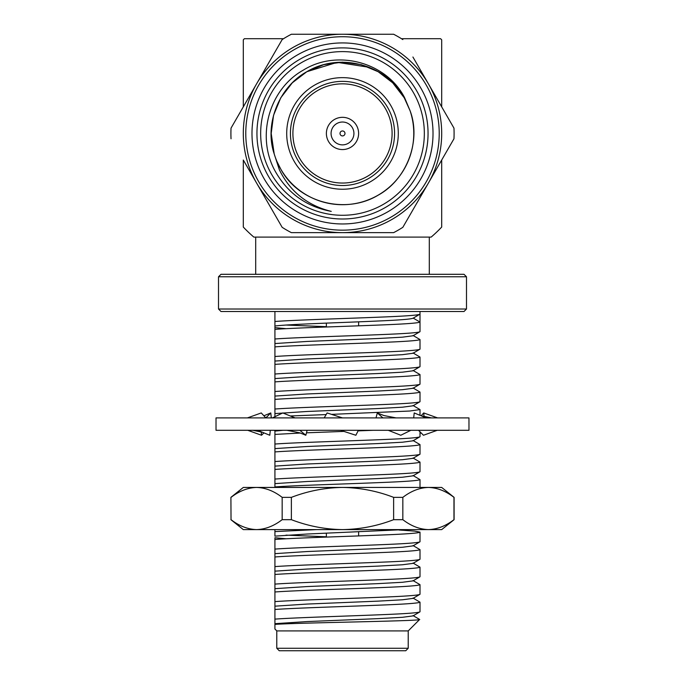 <?xml version="1.0" encoding="UTF-8"?>
<svg xmlns="http://www.w3.org/2000/svg" width="685" height="685" viewBox="0 0 685 685"><rect width="100%" height="100%" fill="white"/><g stroke="black" fill="none" stroke-linecap="round" stroke-linejoin="round"><path stroke-width="1.03" d="M243.303 106.869L243.303 39.833A136.392 136.392 0 0 1 244.374 38.711L283.513 38.711M243.303 160.025L243.303 227.06A136.392 136.392 0 0 0 253.852 237.104L431.148 237.104A136.392 136.392 0 0 0 441.697 227.06L441.697 160.025M441.697 106.869L441.697 39.833A136.392 136.392 0 0 0 440.626 38.711L401.487 38.711M394.577 133.447A52.077 52.077 0 0 1 342.5 185.524A52.077 52.077 0 0 1 290.423 133.447A52.077 52.077 0 0 1 342.5 81.369A52.077 52.077 0 0 1 394.577 133.447M392.094 133.447A49.594 49.594 0 0 1 342.5 183.041A49.594 49.594 0 0 1 292.906 133.447A49.594 49.594 0 0 1 342.5 83.844A49.594 49.594 0 0 1 392.094 133.447M286.707 133.447A55.793 55.793 0 0 1 342.5 77.645A55.793 55.793 0 0 1 398.293 133.447A55.793 55.793 0 0 1 342.5 189.24A55.793 55.793 0 0 1 286.707 133.447M333.595 146.881A16.123 16.123 0 0 1 329.065 124.542A16.123 16.123 0 0 1 351.405 120.003A16.123 16.123 0 0 1 355.935 142.343A16.123 16.123 0 0 1 333.595 146.881M315.109 174.795A49.594 49.594 0 0 1 301.152 106.055A49.594 49.594 0 0 1 369.891 92.098A49.594 49.594 0 0 1 383.848 160.838A49.594 49.594 0 0 1 315.109 174.795M271.628 174.367A81.84 81.84 0 0 0 383.42 204.318A81.84 81.84 0 0 0 413.372 92.526A81.84 81.84 0 0 0 301.58 62.575A81.84 81.84 0 0 0 271.628 174.367M416.591 90.668A85.556 85.556 0 0 1 385.278 207.538A85.556 85.556 0 0 1 268.409 176.225A85.556 85.556 0 0 1 299.722 59.355A85.556 85.556 0 0 1 416.591 90.668M258.742 181.808A96.713 96.713 0 0 1 294.139 49.688A96.713 96.713 0 0 1 426.258 85.086A96.713 96.713 0 0 1 390.861 217.205A96.713 96.713 0 0 1 258.742 181.808A96.713 96.713 0 0 0 390.861 217.205A96.713 96.713 0 0 0 426.258 85.086M231.033 138.772A111.595 111.595 0 0 1 231.033 128.121L256.592 83.844A99.197 99.197 0 0 1 428.408 83.844A99.197 99.197 0 0 1 342.5 232.643A99.197 99.197 0 0 1 256.592 183.041L243.663 160.641M412.909 57.009L453.967 128.121A111.595 111.595 0 0 1 453.967 138.772L402.84 227.317A111.595 111.595 0 0 1 393.627 232.643L291.373 232.643A111.595 111.595 0 0 1 282.16 227.317L256.592 183.041A99.197 99.197 0 0 1 256.592 83.844L282.16 39.576A111.595 111.595 0 0 1 291.373 34.25L393.627 34.25A111.595 111.595 0 0 1 402.84 39.576M404.561 97.612L410.101 110.79A71.3 71.3 0 0 1 280.756 169.092A71.3 71.3 0 0 1 274.214 153.962L279.394 169.88C290.157 191.654 307.445 205.483 331.249 211.374C306.649 206.733 288.128 193.615 275.67 172.029C255.753 137.694 268.563 89.418 303.386 70.084C337.089 49.037 386.314 62.035 404.561 97.612M274.163 153.782L274.214 153.962C264.085 124.345 278.983 86.858 306.854 71.702C339.263 52.163 386.152 63.953 404.244 97.801L410.101 110.79C421.481 140.956 406.736 179.59 378.146 195.191C345.737 214.73 298.848 202.94 280.756 169.092L277.108 161.848M369.061 67.284L337.183 62.344L306.854 71.702L292.315 82.799L280.756 97.801L273.546 115.311L271.2 133.447L274.214 153.962L273.075 149.681M404.244 97.801L392.685 82.799L378.146 71.702L361.269 64.664L342.5 62.147L323.731 64.664L306.854 71.702L292.315 82.799L280.756 97.801L273.546 115.311L271.2 133.447L272.921 149.005M277.108 218.575L282.16 227.317M342.5 135.921A2.483 2.483 0 0 1 340.017 133.447A2.483 2.483 0 0 1 342.5 130.963A2.483 2.483 0 0 1 344.983 133.447A2.483 2.483 0 0 1 342.5 135.921M342.5 144.869A11.422 11.422 0 0 1 331.078 133.447A11.422 11.422 0 0 1 342.5 122.024A11.422 11.422 0 0 1 353.922 133.447A11.422 11.422 0 0 1 342.5 144.869M419.999 331.668L413.029 335.77L402.472 337.166L377.837 338.527L307.163 341.438L274.925 343.553L274.925 338.998C294.344 337.517 345.728 336.061 381.245 334.588C406.034 333.612 418.946 332.645 419.999 331.668L419.999 322.036C418.946 323.012 406.034 323.979 381.245 324.955C345.728 326.42 294.344 327.884 274.925 329.365L274.925 338.998M274.925 311.504L274.925 321.488C294.344 320.015 345.728 318.551 381.245 317.078C406.034 316.102 418.946 315.134 419.999 314.158L413.029 318.26M413.243 318.14L419.999 322.036L419.999 311.504M220.99 311.504L218.506 309.021L218.506 276.783L466.494 276.783L466.494 309.021L464.01 311.504L220.99 311.504M218.506 276.783L220.99 274.3L464.01 274.3L466.494 276.783M255.702 274.3L255.702 237.104M429.298 274.3L429.298 237.104M419.999 349.179L413.029 353.28L402.472 354.676L377.837 356.029L307.163 358.949L274.925 361.063L274.925 356.508C294.344 355.027 345.728 353.563 381.245 352.099C406.034 351.122 418.946 350.146 419.999 349.179L419.999 339.546L413.029 335.444M274.925 356.508L274.925 346.875C294.344 345.394 345.728 343.93 381.245 342.457C406.034 341.49 418.946 340.513 419.999 339.546M419.999 366.68L413.029 370.791L402.472 372.178L377.837 373.539L307.163 376.459L274.925 378.574L274.925 374.019C294.344 372.537 345.728 371.073 381.245 369.6C406.034 368.633 418.946 367.657 419.999 366.68L419.999 357.048L413.029 352.946M274.925 374.019L274.925 364.386C294.344 362.904 345.728 361.44 381.245 359.967C406.034 359 418.946 358.024 419.999 357.048M419.999 384.191L413.029 388.292L402.472 389.688L377.837 391.049L307.163 393.969L274.925 396.076L274.925 391.52C294.344 390.048 345.728 388.583 381.245 387.111C406.034 386.134 418.946 385.167 419.999 384.191L419.999 374.558L413.029 370.457M274.925 391.52L274.925 381.887C294.344 380.415 345.728 378.951 381.245 377.478C406.034 376.502 418.946 375.534 419.999 374.558M419.999 401.701L413.029 405.803L402.472 407.198L377.837 408.56L307.163 411.471L274.925 413.586L274.925 409.031C294.344 407.549 345.728 406.085 381.245 404.621C406.034 403.645 418.946 402.677 419.999 401.701L419.999 392.068L413.029 387.967M274.925 409.031L274.925 399.398C294.344 397.916 345.728 396.452 381.245 394.988C406.034 394.012 418.946 393.036 419.999 392.068M419.999 415.324L419.999 409.579L413.029 405.477M290.346 415.983L326.146 414.571M331.531 414.365L409.613 411.034L419.999 409.579M419.999 436.713L413.029 440.815L402.472 442.21L377.837 443.572L307.163 446.492L274.925 448.606L274.925 444.043C294.344 442.57 345.728 441.106 381.245 439.633C406.034 438.665 418.946 437.689 419.999 436.713L419.999 431.781M274.925 444.043L274.925 434.41L300.364 433.048M306.469 432.817L343.947 431.404M358.092 430.874L373.351 430.3M419.999 454.224L413.029 458.325L402.472 459.721L377.837 461.082L307.163 464.002L274.925 466.108L274.925 461.553C294.344 460.08 345.728 458.616 381.245 457.143C406.034 456.167 418.946 455.2 419.999 454.224L419.999 444.591L413.029 440.489M274.925 461.553L274.925 451.92C294.344 450.439 345.728 448.983 381.245 447.51C406.034 446.534 418.946 445.567 419.999 444.591M419.999 471.734L413.029 475.835L402.472 477.231L377.837 478.584L307.163 481.504L274.925 483.619L274.925 479.063C294.344 477.582 345.728 476.118 381.245 474.654C406.034 473.678 418.946 472.701 419.999 471.734L419.999 462.101L413.029 458M274.925 479.063L274.925 469.43C294.344 467.949 345.728 466.485 381.245 465.021C406.034 464.045 418.946 463.069 419.999 462.101M419.999 487.437L419.999 479.611L413.029 475.501M274.925 487.437L274.925 486.941C294.344 485.459 345.728 483.995 381.245 482.523C406.034 481.555 418.946 480.579 419.999 479.611M316.941 529.599L274.925 531.586L274.925 529.599M419.999 541.766L413.029 545.868L402.472 547.264L377.837 548.616L307.163 551.536L274.925 553.651L274.925 549.096C294.344 547.615 345.728 546.15 381.245 544.686C406.034 543.71 418.946 542.734 419.999 541.766L419.999 532.134L414.708 531.115L398.987 530.002M286.013 538.761L274.925 537.751L274.925 539.463C294.344 537.982 345.728 536.518 381.245 535.053C406.034 534.077 418.946 533.101 419.999 532.134M274.925 537.751L274.925 549.096M419.999 559.277L413.029 563.378L402.472 564.765L377.837 566.127L307.163 569.047L274.925 571.162L274.925 566.606C294.344 565.125 345.728 563.661 381.245 562.188C406.034 561.221 418.946 560.244 419.999 559.277L419.999 549.635L413.029 545.534M274.925 566.606L274.925 556.973C294.344 555.492 345.728 554.028 381.245 552.555C406.034 551.588 418.946 550.612 419.999 549.635M419.999 576.779L413.029 580.88L402.472 582.276L377.837 583.637L307.163 586.557L274.925 588.672L274.925 584.108C294.344 582.635 345.728 581.171 381.245 579.698C406.034 578.722 418.946 577.755 419.999 576.779L419.999 567.146L413.029 563.044M274.925 584.108L274.925 574.475C294.344 573.003 345.728 571.538 381.245 570.066C406.034 569.089 418.946 568.122 419.999 567.146M419.999 594.289L413.029 598.39L402.472 599.786L377.837 601.147L307.163 604.059L274.925 606.174L274.925 601.618C294.344 600.137 345.728 598.681 381.245 597.209C406.034 596.233 418.946 595.265 419.999 594.289L419.999 584.656L413.029 580.555M274.925 601.618L274.925 591.986C294.344 590.504 345.728 589.04 381.245 587.576C406.034 586.6 418.946 585.632 419.999 584.656M419.999 611.799L413.029 615.901L402.472 617.296L377.837 618.649L307.163 621.569L274.925 623.684L274.925 619.129C294.344 617.647 345.728 616.183 381.245 614.71C406.034 613.743 418.946 612.767 419.999 611.799L419.999 602.166L413.029 598.065M274.925 619.129L274.925 609.496C294.344 608.015 345.728 606.55 381.245 605.078C406.034 604.11 418.946 603.134 419.999 602.166M276.783 648.267L408.217 648.267L405.734 650.75L279.266 650.75L276.783 648.267L276.783 630.911L274.925 628.958M408.217 648.267L408.217 630.911L419.657 619.471L413.029 615.567M274.925 629.053L274.925 624.395C297.924 622.674 423.167 621.072 419.657 619.471L418.407 619.129M276.783 630.911L408.217 630.911M274.925 624.395L274.925 623.684M274.925 607.783L274.925 608.306M274.925 609.496L274.925 606.174M274.925 590.273L274.925 590.804M274.925 591.986L274.925 588.672M274.925 572.771L274.925 573.294M274.925 574.475L274.925 571.162M274.925 555.261L274.925 555.783M274.925 556.973L274.925 553.651M286.013 535.139L326.377 536.783M274.925 531.586L274.925 536.141L307.163 534.026L404.39 529.599M274.925 485.228L274.925 485.751M274.925 486.941L274.925 483.619M274.925 467.718L274.925 468.24M274.925 464.404L274.925 465.586M274.925 469.43L274.925 466.108M274.925 450.216L274.925 450.739M274.925 451.92L274.925 448.606M274.925 432.706L274.925 433.228M274.925 434.41L274.925 430.574M274.925 431.096L283.085 430.3M274.925 415.196L274.925 415.718M274.925 416.908L274.925 413.586M274.925 397.685L274.925 398.216M274.925 394.372L274.925 395.553M274.925 399.398L274.925 396.076M274.925 380.184L274.925 380.706M274.925 381.887L274.925 378.574M274.925 362.673L274.925 363.196M274.925 359.351L274.925 360.541M274.925 364.386L274.925 361.063M274.925 345.163L274.925 345.685M274.925 346.875L274.925 343.553M286.013 328.663L274.925 327.653L274.925 329.365L274.925 326.051C286.681 324.288 340.71 322.712 377.837 321.017C400.442 320.041 412.224 319.073 413.175 318.097M274.925 327.653L274.925 321.488M218.506 309.021L466.494 309.021M286.013 325.041L326.377 326.685M274.925 324.339L274.925 325.521M468.96 417.901L468.977 430.3L216.023 430.3L216.023 417.901L468.96 417.901M263.922 432.869L261.542 435.258L247.764 430.3M265.849 417.901L270.789 412.944L271.303 417.901M270.789 412.944L263.888 415.786M261.542 435.258L261.182 431.79M270.284 430.3L269.804 435.258L257.586 430.3M265.831 417.901L261.276 412.944L247.431 417.901M286.904 430.3L299.842 432.843L305.835 435.258L299.833 430.3M295.098 417.901L282.794 412.944L272.416 417.901M305.835 435.258L307.12 430.3M340.513 430.3L355.866 435.258L358.383 430.3M342.466 417.901L327.122 412.944L324.168 417.901M388.258 430.3L400.793 435.258L410.872 430.3M396.101 417.901L383.908 415.547L377.315 412.944L376.005 417.901M377.315 412.944L382.924 417.901M418.518 430.3L423.458 435.258L437.235 430.3M426.241 417.901L414.211 412.944L413.697 417.901M274.925 430.685L274.128 430.3M419.999 433.305L421.078 432.869M421.112 415.786L423.724 412.944L424.092 416.84M423.724 412.944L437.569 417.901M454.095 519.675L453.967 519.675C445.721 526.012 437.201 529.325 428.408 529.599C419.58 529.317 411.06 526.012 402.84 519.675L402.84 497.361C411.094 491.017 419.614 487.711 428.408 487.437L441.697 487.437L454.095 497.361L454.095 519.675L441.697 529.599L342.5 529.599C324.99 529.342 307.942 526.037 291.373 519.675L282.16 519.675L282.16 497.361L291.373 497.361L291.373 519.675M231.033 497.361C239.279 491.017 247.799 487.711 256.592 487.437L243.303 487.437L230.905 497.361L231.033 519.675L230.905 497.361M402.84 497.361L393.627 497.361L393.627 519.675C377.204 526.012 360.164 529.317 342.5 529.599L256.592 529.599C247.764 529.317 239.245 526.012 231.033 519.675M402.84 519.675L393.627 519.675M291.373 497.361C307.942 490.999 324.99 487.694 342.5 487.437L256.592 487.437C265.42 487.711 273.94 491.017 282.16 497.361M454.095 497.361L453.967 497.361C445.755 491.017 437.235 487.711 428.408 487.437L342.5 487.437C360.164 487.72 377.204 491.025 393.627 497.361M282.16 519.675C273.906 526.012 265.386 529.325 256.592 529.599L243.303 529.599L230.905 519.675M453.967 519.675L453.967 497.361M420.89 88.185A90.514 90.514 0 0 0 297.239 55.057A90.514 90.514 0 0 0 264.11 178.699A90.514 90.514 0 0 0 387.761 211.836A90.514 90.514 0 0 0 420.89 88.185M358.623 535.901L358.623 531.903M358.623 325.803L358.623 321.813M326.377 537.117L326.377 533.238M326.377 327.019L326.377 323.14M262.278 432.201L252.799 430.3M421.164 415.804L431.422 417.901"/></g></svg>
